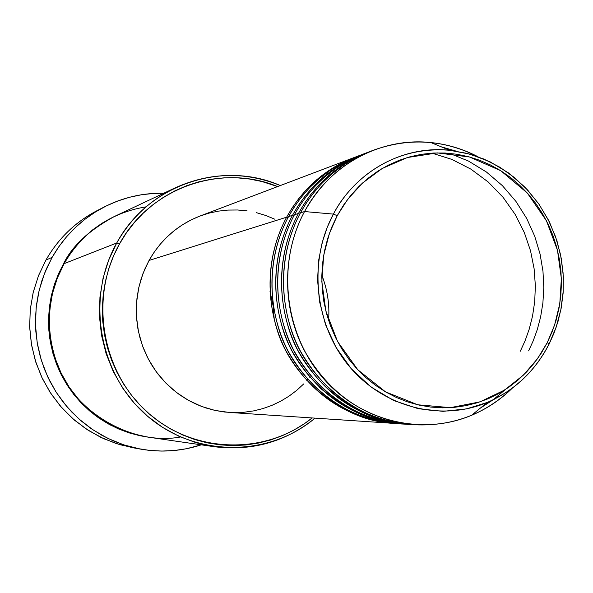 <?xml version="1.0" encoding="UTF-8"?>
<svg xmlns="http://www.w3.org/2000/svg" width="593" height="593" viewBox="0 0 593 593"><rect width="100%" height="100%" fill="white"/><g stroke="black" fill="none" stroke-linecap="round" stroke-linejoin="round"><path stroke-width="0.89" d="M337.224 215.674L347.602 199.426L362.316 183.2L382.151 168.501L407.391 157.523L437.249 152.905L469.53 156.982L500.766 170.717L527.259 192.962L546.412 220.7L557.479 250.253L561.363 278.562L559.792 303.742L554.596 325.06L547.302 342.532L549.014 344.281C535.005 371.277 514.428 390.661 487.276 402.432C440.792 421.964 383.248 407.428 348.914 365.955C314.505 324.586 308.056 261.142 333.399 214.11L337.224 215.674L343.584 205.074L350.915 195.238L359.121 186.246L368.134 178.196L377.845 171.162L388.163 165.21L398.985 160.384L410.208 156.73L421.705 154.276L433.379 153.038L445.106 153.031L456.78 154.239L468.285 156.641L479.522 160.221L490.381 164.928L500.766 170.717L510.58 177.529L519.727 185.298L528.141 193.948L535.731 203.392L542.447 213.547L548.214 224.317L552.98 235.606L556.716 247.296L559.384 259.297L560.956 271.49L561.423 283.773L560.778 296.026L559.021 308.138L556.175 319.998L552.253 331.494L547.302 342.532L541.35 352.998L534.456 362.79L526.68 371.826L518.097 380.009L508.772 387.266L498.795 393.515L488.254 398.704L477.246 402.766L465.883 405.664L454.26 407.361L442.497 407.836L430.703 407.072L418.992 405.071L407.487 401.854L396.294 397.443L385.524 391.869L375.302 385.191L365.718 377.467L356.867 368.772L348.854 359.195L341.761 348.817L335.653 337.751L330.597 326.106L326.647 314.001L323.845 301.555L322.221 288.895L321.791 276.153L322.562 263.462L324.512 250.943L327.632 238.72L331.887 226.926L337.224 215.674L333.399 214.11C356.252 170.702 403.655 145.263 449.635 150.274C387.051 145.241 347.542 185.98 333.399 214.11L304.55 211.553L333.399 214.11L327.314 227.149L322.214 242.404L318.715 260.001L317.544 279.844L319.538 301.585L325.483 324.482L336.001 347.357L351.264 368.713L370.847 386.91L393.715 400.534L418.324 408.725L443.03 411.342L466.365 408.918L487.276 402.432L494.162 399.297L506.711 392.084L512.367 388.118L522.47 379.69L531.046 370.862L538.236 361.9L544.166 352.991L549.066 344.036L547.302 342.532L537.577 358.609L523.641 374.909L504.613 390.046L480.019 401.869L450.383 407.65L417.724 404.782L385.524 391.869L357.794 369.773L337.558 341.479L325.846 310.932L321.829 281.564L323.667 255.472L329.352 233.523L337.224 215.674M549.088 344.14L553.847 333.585L557.983 321.599L561.2 308.101L563.128 293.083L563.35 276.642L561.415 259.015L556.894 240.595L549.437 221.982L538.837 203.933L525.139 187.321L508.675 173.023L490.04 161.8L470.056 154.15L449.635 150.274L467.084 153.379L483.932 159.072L499.84 167.211L514.502 177.611L527.644 190.056L539.007 204.281L548.392 220.003L555.619 236.911L560.548 254.679L563.091 272.95L563.194 291.385L560.859 309.613L556.123 327.277L549.066 344.044C535.108 371.085 514.509 390.55 487.276 402.432L471.583 415.3C486.912 408.836 500.574 399.704 512.552 387.926C485.141 414.188 452.541 426.471 414.752 424.766C366.563 419.807 329.701 394.96 304.15 350.218C281.875 307.337 282.098 253.278 304.55 211.553C320.857 182.259 343.925 161.778 373.746 150.096C409.392 137.428 444.157 139.651 478.047 156.767C463.148 148.999 447.418 144.262 430.874 142.55C381.002 137.072 329.449 164.528 304.55 211.553L300.466 212.835C287.145 237.511 275.404 278.717 290.792 328.529C305.647 378.542 358.98 423.395 412.313 424.581M394.575 423.417C342.569 421.697 291.178 377.793 276.968 329.33C262.247 281.038 273.677 241.151 286.634 217.186L287.879 217.861L286.634 217.186C302.452 188.848 324.831 169.012 353.769 157.679L340.36 163.705L333.74 167.426L327.544 171.421L316.395 180.02L306.855 189.152L298.813 198.529L292.119 207.928L286.634 217.186L149.058 260.438L286.634 217.186C264.856 257.547 264.619 309.805 286.189 351.256C310.932 394.508 346.675 418.539 393.426 423.35L394.575 423.417M401.55 423.884C349.025 422.157 297.086 377.763 282.728 328.752C267.843 279.911 279.385 239.572 292.475 215.348C308.449 186.699 331.057 166.655 360.285 155.21L355.926 156.863C326.891 168.234 304.439 188.137 288.569 216.578C275.515 240.706 264.011 280.993 279.051 329.686C293.579 378.564 345.778 422.438 398.051 423.632M358.105 156.055L350.507 159.065L336.557 166.21L330.227 170.228L318.849 178.916L309.123 188.159L300.933 197.662L294.135 207.194L288.569 216.578C266.717 257.088 266.479 309.539 288.124 351.145C312.956 394.56 348.825 418.68 395.724 423.498L400.379 423.81C353.161 418.954 317.047 394.656 292.038 350.915C270.238 309.005 270.475 256.161 292.475 215.348L293.75 216.037L292.475 215.348L288.569 216.578L292.475 215.348L298.02 205.993L304.772 196.491L312.896 187.01L322.54 177.774L333.8 169.087L340.063 165.054L346.749 161.289L360.285 155.21M408.681 424.358C355.63 422.616 303.134 377.734 288.613 328.159C273.566 278.762 285.226 237.971 298.442 213.473C314.586 184.505 337.417 164.239 366.941 152.683L362.486 154.373C333.162 165.855 310.48 185.972 294.447 214.725C281.215 239.209 269.548 280.215 285.048 329.678C300.014 379.357 353.421 423.506 406.301 424.151M364.717 153.55L357.038 156.589L342.939 163.801L336.542 167.871L325.046 176.647L315.224 185.994L306.944 195.601L300.073 205.237L294.447 214.725C272.372 255.687 272.143 308.731 294.017 350.804C319.116 394.708 355.355 419.095 402.729 423.965L407.48 424.284C359.788 419.377 323.304 394.805 298.027 350.574C275.99 308.182 276.219 254.731 298.442 213.473L299.747 214.177L298.442 213.473L294.447 214.725L298.442 213.473L304.046 204.007L310.873 194.4L319.086 184.816L328.819 175.484L340.197 166.7L346.527 162.623L353.287 158.82L366.941 152.683M493.191 399.764L480.189 408.243L493.687 399.385L505.199 389.668M175.647 187.64L114.834 216.275C93.22 226.652 76.327 242.433 64.163 263.633L116.717 242.997L119.401 244.101C149.74 187.722 220.922 162.993 277.628 186.573L261.847 181.495L249.386 179.012L236.748 177.789L224.035 177.848L211.375 179.19L198.892 181.814L186.713 185.698L174.95 190.82L163.72 197.121L153.142 204.555L143.328 213.057L134.374 222.545L126.368 232.923L119.401 244.101L113.552 255.954L108.875 268.384L105.421 281.245L103.234 294.424L102.337 307.782L102.737 321.184L104.435 334.489L107.415 347.572L111.64 360.285L117.066 372.508L123.641 384.116L131.29 394.982L139.941 405.019L149.495 414.114L159.865 422.179L170.925 429.147L182.577 434.936L194.697 439.517L207.165 442.83L219.847 444.854L232.634 445.588L245.383 445.017L257.992 443.164L270.319 440.05L282.268 435.714L293.705 430.199L304.55 423.572L312.17 417.946C265.783 455.283 194.526 454.075 148.235 413.01C101.685 372.293 89.002 298.094 119.401 244.101L116.717 242.997C130.875 218.15 150.518 199.693 175.647 187.64C210.404 172.163 245.294 171.466 280.326 185.55C222.264 159.88 148.072 184.697 116.717 242.997L64.163 263.633C51.739 285.552 40.806 324.445 59.27 369.128C77.416 414.403 134.485 445.766 180.48 436.982M104.464 206.853C123.203 197.38 142.957 192.844 163.742 193.244L153.898 193.407L141.586 194.734L129.452 197.284L117.599 201.049L106.162 206.001L95.243 212.094L84.962 219.269L75.407 227.467L66.698 236.614L58.907 246.614L52.125 257.377L46.424 268.792L41.866 280.756L38.501 293.135L36.358 305.81L35.469 318.663L35.839 331.546L37.463 344.34L40.339 356.919L44.423 369.135L49.671 380.884L56.046 392.04L63.458 402.491L71.842 412.128L81.115 420.867L91.166 428.62L101.907 435.306L113.219 440.873L124.99 445.261L137.102 448.441L149.429 450.383L161.852 451.073L174.253 450.517L186.513 448.723L201.301 444.832C181.54 451.28 161.318 452.711 140.63 449.123L123.915 444.913L107.867 438.412L92.79 429.725L78.973 418.999L66.698 406.442L56.194 392.269L47.67 376.763L41.31 360.21L37.226 342.924L35.498 325.246L36.166 307.515L39.212 290.073L44.571 273.254L52.125 257.377L45.943 260.038L52.125 257.377C64.822 235.258 82.271 218.417 104.464 206.853L97.222 210.574C75.474 221.893 58.381 238.386 45.943 260.038C59.152 237.111 77.453 220.025 100.854 208.78M114.427 216.467C88.839 230.469 71.857 246.28 63.473 263.907L58.359 274.174L54.274 284.922L51.257 296.048L49.338 307.441L48.544 318.982L48.878 330.553L50.346 342.05L52.918 353.346L56.587 364.324L61.301 374.88L67.016 384.901L73.665 394.301L81.197 402.973L89.513 410.83L98.542 417.813L108.185 423.839L118.348 428.858L128.926 432.823L139.815 435.699L147.361 437.026L128.874 432.801L110.987 425.344L94.509 414.863L80.122 401.832L68.321 386.91L59.359 370.862L53.229 354.429L49.73 338.24L48.53 322.8L49.226 308.427L51.421 295.321L54.734 283.55L58.84 273.099L63.473 263.907L63.888 264.137L63.473 263.907L69.551 254.227L76.541 245.228L84.362 236.992L92.938 229.61L102.174 223.138L114.434 216.46M353.769 157.679L199.834 216.097C177.93 224.68 161.007 239.453 149.058 260.438L154.284 251.995L160.288 244.146L167.018 236.963L174.401 230.514L182.362 224.866L190.82 220.062L199.685 216.156L208.884 213.169L218.313 211.138L227.882 210.078L237.504 209.989L247.088 210.863M328.574 320.39C329.745 304.78 327.492 289.68 321.814 275.085M373.746 150.096L369.194 151.83C339.567 163.423 316.662 183.763 300.466 212.835L304.55 211.553C276.931 262.491 283.906 331.287 321.324 376.066C358.654 420.956 421.178 436.537 471.583 415.3M456.069 151.104L441.162 146.79L456.069 151.104M371.477 150.985L363.709 154.054L349.47 161.348L343.006 165.454L331.383 174.327L321.458 183.778L313.097 193.496L306.151 203.236L300.466 212.835C278.169 254.249 277.939 307.9 300.051 350.456C325.416 394.856 362.026 419.518 409.889 424.44L414.752 424.766M136.612 448.338L119.845 444.683L103.686 438.687L88.446 430.451L74.436 420.133L61.939 407.91L51.206 394.026L42.459 378.749L35.877 362.375L31.592 345.23L29.694 327.655L30.213 309.998L33.149 292.616L38.434 275.856L45.943 260.038L38.538 275.582L33.29 292.038L30.31 309.109L29.65 326.461L31.34 343.755L35.335 360.67L41.569 376.866L49.908 392.04L60.19 405.909L72.22 418.198L85.748 428.695L100.513 437.197L116.235 443.564L132.617 447.685L140.504 449.101M146.123 206.831C101.766 213.962 76 242.27 64.163 263.633L57.269 278.213L52.421 293.661L49.738 309.679L49.278 325.942L51.035 342.131L54.993 357.927L61.072 373.012L69.129 387.081L79.017 399.867L90.529 411.127L103.434 420.63L117.466 428.213L132.35 433.728L147.79 437.085L214.318 446.714L196.365 442.801L179.042 436.344L162.697 427.457L147.65 416.301L134.218 403.084L122.677 388.059L113.248 371.514L106.147 353.776L101.507 335.208L99.424 316.173L99.95 297.056L103.056 278.243L108.689 260.105L116.717 242.997C85.488 298.39 98.935 374.635 147.138 415.863C195.075 457.462 268.303 457.462 315.046 418.139C285.656 441.844 252.084 451.369 214.318 446.714M256.532 212.702L265.76 215.474L274.67 219.158M287.197 226.229L288.524 227.126M310.176 376.696L309.739 377.23M307.73 379.602L306.729 380.721M303.727 383.908L296.619 390.439L288.91 396.228L280.674 401.216L271.987 405.345L262.929 408.592L253.589 410.897L244.049 412.254L234.398 412.639L224.74 412.039L215.163 410.46L205.764 407.917L196.631 404.419L187.855 400.016L179.531 394.73L171.733 388.615L164.55 381.744L158.049 374.161L152.305 365.955L147.368 357.201L143.291 347.987L140.118 338.41L137.88 328.559L136.598 318.545L136.294 308.449L136.961 298.39L138.592 288.457L141.171 278.754L144.67 269.385L149.058 260.438L142.943 273.662L138.755 287.694L136.59 302.237L136.486 316.973L138.465 331.598L142.468 345.786L148.42 359.239L156.181 371.678L165.588 382.819L176.432 392.447L188.478 400.364L201.464 406.405L215.118 410.452L229.143 412.431L393.426 423.35M311.206 371.344L312.237 369.913M269.978 291.148L273.136 305.988L274.314 320.168L273.136 305.988L269.978 291.148M449.472 153.342L468.589 161.118L486.438 172.022L502.375 185.631L515.888 201.331L526.688 218.424L534.708 236.199L540.06 253.997L542.98 271.298L543.803 287.701L542.899 302.956L540.623 316.914L537.302 329.538L533.211 340.842L528.6 350.886L533.211 340.842L537.302 329.538L540.623 316.914L542.899 302.956L543.803 287.701L542.98 271.298L540.06 253.997L534.708 236.199L526.688 218.424L515.888 201.331L502.375 185.631L486.438 172.022L468.589 161.118L449.472 153.342M431.897 153.127L451.896 159.413L470.916 169.146L488.195 181.977L503.086 197.328L515.176 214.436L524.308 232.523L530.542 250.832L534.115 268.748L535.368 285.789L534.708 301.644L532.529 316.143L529.201 329.219L525.042 340.886L520.313 351.219L525.042 340.886L529.201 329.219L532.529 316.143L534.708 301.644L535.368 285.789L534.115 268.748L530.542 250.832L524.308 232.523L515.176 214.436L503.086 197.328L488.195 181.977L470.916 169.146L451.896 159.413L431.897 153.127M319.101 387.207L331.339 397.088L344.563 405.338M430.874 142.55L449.635 150.274"/></g></svg>
